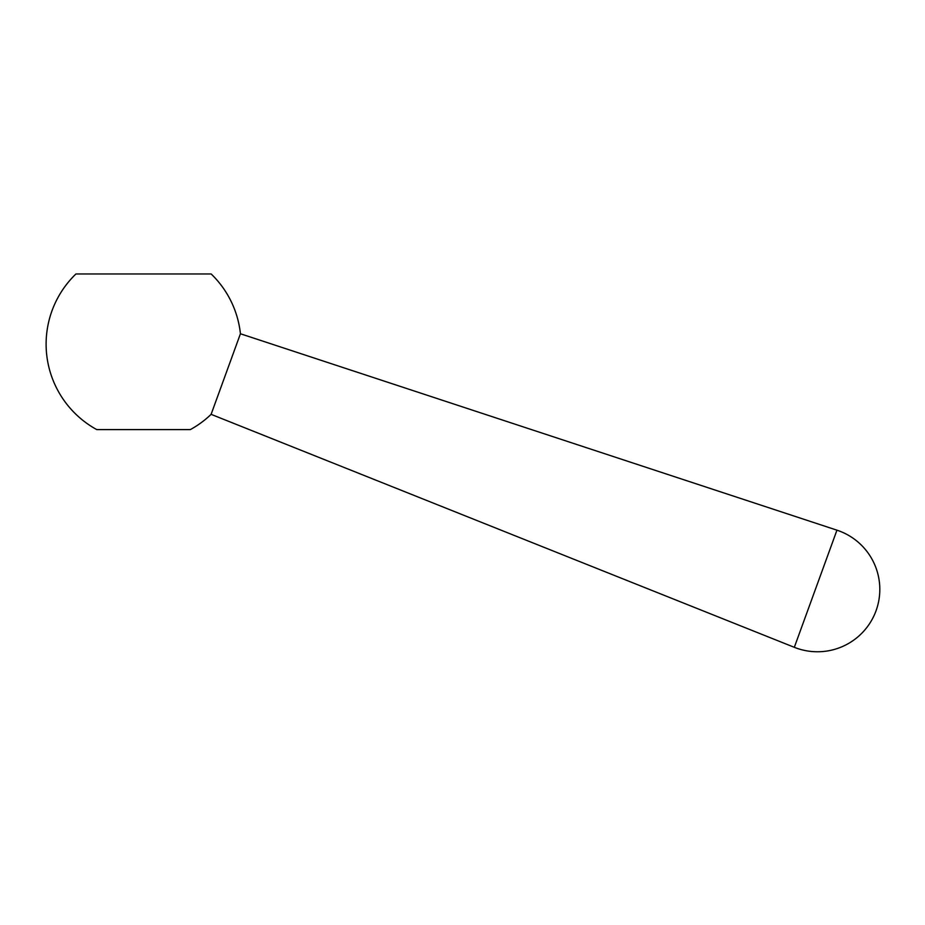 <?xml version="1.0" encoding="UTF-8"?>
<svg xmlns="http://www.w3.org/2000/svg" width="925" height="925" viewBox="0 0 925 925"><rect width="100%" height="100%" fill="white"/><g stroke="black" fill="none" stroke-linecap="round" stroke-linejoin="round"><path stroke-width="1.39" d="M190.319 429.605A97.437 97.437 0 0 0 211.108 414.342L794.321 647.315A62.357 62.357 0 0 0 876.056 610.731A62.357 62.357 0 0 0 836.952 530.175L240.431 333.763A97.437 97.437 0 0 0 211.166 273.973L75.931 273.973A97.437 97.437 0 0 0 96.778 429.605L190.319 429.605M211.108 414.342L240.431 333.763M836.952 530.175L794.321 647.315"/></g></svg>
